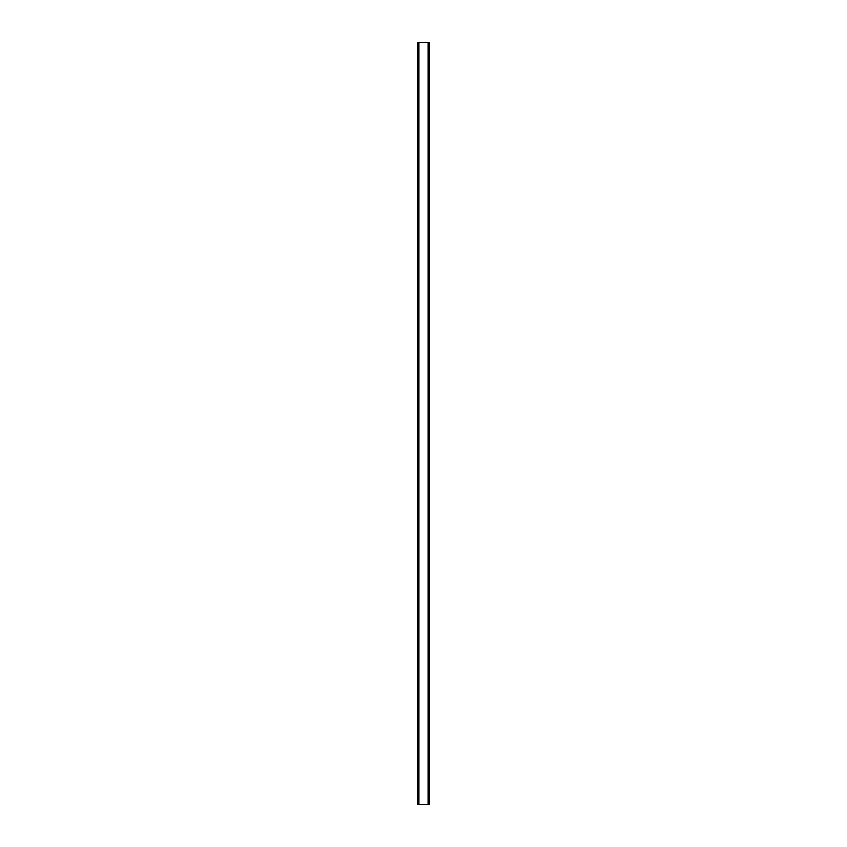 <?xml version="1.0" encoding="UTF-8"?>
<svg xmlns="http://www.w3.org/2000/svg" width="847" height="847" viewBox="0 0 847 847"><rect width="100%" height="100%" fill="white"/><g stroke="black" fill="none" stroke-linecap="round" stroke-linejoin="round"><path stroke-width="1.27" d="M429.175 42.35L417.635 42.35L417.635 804.65L429.365 804.65L429.365 42.35L429.175 804.65M418.778 42.35L418.778 804.65M418.863 42.35L418.863 804.65M418.926 42.35L418.926 804.65M428.074 42.35L428.074 804.65M428.137 42.35L428.137 804.65M428.222 42.35L428.222 804.65M417.698 42.35L417.698 804.65M417.709 42.35L417.709 804.65M417.825 42.35L417.825 804.65M429.291 42.35L429.291 804.65M429.302 42.35L429.302 804.65"/></g></svg>
